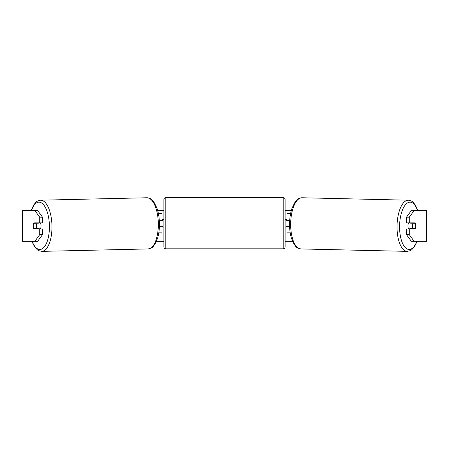 <?xml version="1.0" encoding="UTF-8"?>
<svg xmlns="http://www.w3.org/2000/svg" width="449" height="449" viewBox="0 0 449 449"><rect width="100%" height="100%" fill="white"/><g stroke="black" fill="none" stroke-linecap="round" stroke-linejoin="round"><path stroke-width="0.67" d="M290.598 213.606L287.04 213.606L287.04 220.15L289.712 220.15M290.206 232.851L287.04 232.851L287.04 225.92M288.965 226.307L288.965 225.92L286.653 225.92L286.653 227.076L285.115 227.076M288.965 225.92L288.965 220.15M287.04 220.532L287.04 220.15M289.588 226.307L287.04 226.307M408.624 229.001A3.85 1.628 -88.7 0 1 407.973 225.819A3.85 1.628 -88.7 0 1 408.624 222.844M415.342 223.226A3.85 1.628 -88.7 0 1 415.757 225.92A3.85 1.628 -88.7 0 1 415.241 228.614L412.917 228.614A3.85 1.628 -88.7 0 1 412.502 225.92A3.85 1.628 -88.7 0 1 413.018 223.226L415.319 223.226A3.85 1.628 -90 0 0 415.134 222.844L409.275 222.844L409.275 217.193L406.485 217.193L411.368 210.53L414.158 210.53L409.275 217.193M410.032 222.844A3.85 1.628 -88.7 0 0 409.881 223.159L413.018 223.226M412.064 222.844A3.85 1.628 -88.7 0 1 412.204 223.159L412.502 223.164M412.081 228.597A3.85 1.628 -88.7 0 1 411.868 229.001M409.999 229.001A3.85 1.628 -88.7 0 1 409.78 228.541L412.917 228.614M409.881 223.159L412.204 223.159M157.672 210.53L163.885 210.53M285.115 210.53L291.328 210.53M156.465 241.315L163.885 241.315M285.115 241.315L292.535 241.315M22.955 210.53L22.45 210.53L22.45 241.315L22.955 241.315L22.955 210.53L37.632 210.53L42.515 217.193L39.725 217.193L34.842 210.53M34.842 241.315L39.725 234.653L42.515 234.653L37.632 241.315L22.955 241.315M426.045 241.315L426.045 210.53L426.55 210.53L426.55 241.315L411.368 241.315L406.485 234.653L406.485 229.001L409.275 229.001L409.275 234.653L414.158 241.315M426.045 210.53L414.158 210.53M415.679 224.579A3.85 1.628 -90 0 1 415.134 229.001L409.275 229.001M409.275 222.844L406.485 222.844L406.485 217.193M406.485 234.653L409.275 234.653M412.339 229.001A3.85 1.628 90 0 0 412.53 228.608M412.524 223.215A3.85 1.628 90 0 0 412.339 222.844M36.476 223.215A3.85 1.628 90 0 1 36.661 222.844M36.661 229.001A3.85 1.628 90 0 1 36.47 228.608M42.515 234.653L42.515 229.001L39.725 229.001L39.725 234.653M39.725 217.193L39.725 222.844L42.515 222.844L42.515 217.193M33.321 224.579A3.85 1.628 -90 0 0 33.215 225.92A3.85 1.628 -90 0 0 33.866 229.001L39.725 229.001M39.725 222.844L33.866 222.844A3.85 1.628 -90 0 0 33.681 223.226L33.658 223.226A3.85 1.628 -91.3 0 0 33.243 225.92A3.85 1.628 -91.3 0 0 33.759 228.614L36.083 228.614A3.85 1.628 -91.3 0 0 36.498 225.92A3.85 1.628 -91.3 0 0 35.982 223.226L33.658 223.226M161.96 220.532L161.96 220.15L159.288 220.15M161.96 220.15L161.96 213.606L158.402 213.606M158.794 232.851L161.96 232.851L161.96 225.92M160.035 226.307L160.035 220.15M159.412 226.307L161.96 226.307M165.81 197.633A1.925 1.925 0 0 0 163.885 199.558L163.885 246.899A1.925 1.925 0 0 0 165.81 248.819L283.19 248.819A1.925 1.925 0 0 0 285.115 246.899L285.115 199.558A1.925 1.925 0 0 0 283.19 197.633L165.81 197.633L165.81 248.819M288.965 220.532L286.653 220.532L286.653 219.381L285.115 219.381M163.885 219.381L162.347 219.381L162.347 220.532L160.035 220.532M160.035 225.92L162.347 225.92L162.347 227.076L163.885 227.076M40.376 229.001A3.85 1.628 -91.3 0 0 41.027 225.819A3.85 1.628 -91.3 0 0 40.376 222.844M36.083 228.614L39.22 228.541A3.85 1.628 -91.3 0 1 39.001 229.001M36.919 228.597A3.85 1.628 -91.3 0 0 37.132 229.001M36.498 223.164L36.796 223.159A3.85 1.628 -91.3 0 1 36.936 222.844M35.982 223.226L39.119 223.159A3.85 1.628 -91.3 0 0 38.968 222.844M39.119 223.159L36.796 223.159M407.271 251.367L300.909 248.937A25.593 10.815 -88.7 0 1 290.677 223.349A25.593 10.815 -88.7 0 1 302.076 197.762L408.438 200.192A25.593 10.815 91.3 0 0 397.039 225.78A25.593 10.815 91.3 0 0 407.271 251.367L410.386 250.632L411.525 249.936L414.332 246.984L417.16 241.315M416.868 241.315A23.668 10.001 -88.7 0 1 405.683 247.988A23.668 10.001 -88.7 0 1 399.593 225.819A23.668 10.001 -88.7 0 1 406.575 203.599A23.668 10.001 -88.7 0 1 417.519 210.53M283.19 248.819L283.19 197.633M41.729 251.367L148.091 248.937A25.593 10.815 -91.3 0 0 158.323 223.349A25.593 10.815 -91.3 0 0 146.924 197.762L40.562 200.192A25.593 10.815 88.7 0 1 51.961 225.78A25.593 10.815 88.7 0 1 41.729 251.367L38.614 250.632L37.475 249.936L34.668 246.984L31.84 241.315M32.132 241.315A23.668 10.001 -91.3 0 0 43.317 247.988A23.668 10.001 -91.3 0 0 49.407 225.819A23.668 10.001 -91.3 0 0 42.425 203.599A23.668 10.001 -91.3 0 0 31.481 210.53M408.438 200.192L411.514 201.062L412.625 201.814L415.291 204.89L417.811 210.53M302.076 197.762C296.441 198.688 297.171 200.08 295.021 202.14L292.131 207.96C290.548 212.512 289.689 217.625 289.566 223.31C289.482 228.822 290.105 233.817 291.44 238.29L294.056 244.239C296.116 246.394 295.319 247.747 300.909 248.937M148.091 248.937C153.681 247.747 152.885 246.394 154.944 244.239L157.56 238.29C158.895 233.817 159.518 228.822 159.434 223.31C159.311 217.625 158.452 212.512 156.869 207.96L153.979 202.14C151.829 200.08 152.559 198.688 146.924 197.762M40.562 200.192L37.486 201.062L36.375 201.814L33.709 204.89L31.189 210.53"/></g></svg>
